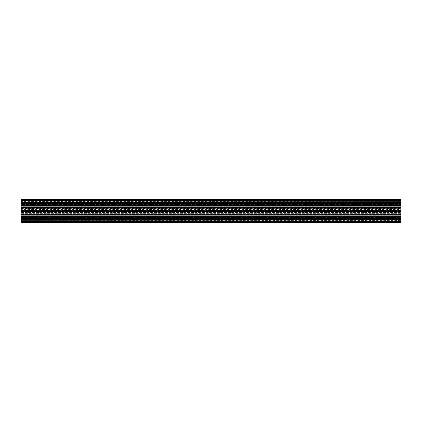 <?xml version="1.0" encoding="UTF-8"?>
<svg xmlns="http://www.w3.org/2000/svg" width="422" height="422" viewBox="0 0 422 422"><rect width="100%" height="100%" fill="white"/><g stroke="black" fill="none" stroke-linecap="round" stroke-linejoin="round"><path stroke-width="0.32" stroke-dasharray="2.11 1.58" d="M21.1 214.798L21.1 217.515L21.1 215.879L400.9 215.879L400.9 217.515L21.1 217.515L21.1 218.612L400.9 218.612L400.9 217.515L21.1 217.515L21.1 218.612L400.9 218.612L21.1 218.432L400.9 218.612L400.9 214.782L21.1 214.782L400.9 214.798M21.1 220.21L400.9 220.21L400.9 221.919L400.9 220.21L400.9 221.919L400.9 220.21L21.1 220.21L21.1 221.919L400.9 221.919L21.1 221.919L21.1 220.21M400.9 206.231L400.9 203.388L400.9 206.231L400.9 204.485L21.1 204.485L21.1 206.231L21.1 203.388L400.9 203.568L400.9 204.485L21.1 204.485L21.1 203.388L400.9 203.568L21.1 203.388L400.9 203.568L400.9 204.485L21.1 204.485L21.1 205.303L400.9 205.155L400.9 205.451L21.1 205.303L21.1 207.218L400.9 207.218L400.9 206.231L400.9 207.218L21.1 207.218L21.1 206.231L21.1 207.218L400.9 207.038L21.1 207.218L400.9 207.038L21.1 207.218L400.9 207.218L21.1 207.218L21.1 206.121L400.9 206.121L400.9 204.485L21.1 204.485L21.1 206.121L400.9 206.121L21.1 206.231L400.9 206.231M400.9 218.411L21.1 218.596L400.9 218.411M21.1 214.782L400.9 214.782L400.9 215.769L21.1 215.769L400.9 215.879L21.1 215.769L21.1 214.782M400.9 200.935L400.9 201.79L400.9 200.935M21.1 200.935L21.1 201.79L21.1 200.935M400.9 209.671L400.9 210.525L400.9 209.671M21.1 209.671L21.1 210.525L21.1 209.671M21.1 203.958L21.1 203.388L400.9 203.388L21.1 203.388L400.9 203.388L21.1 203.388L21.1 203.958M400.9 210.931L400.9 207.26L400.9 210.24L21.1 210.24L21.1 211L400.9 210.931L21.1 211.069L21.1 210.557L400.9 210.557L400.9 214.835L21.1 214.835L21.1 211.069L21.1 214.038L400.9 214.038L400.9 209.518L21.1 209.518L21.1 210.694L400.9 210.694L400.9 210.262L400.9 210.599L21.1 210.599L21.1 209.882L400.9 209.882L400.9 209.032L400.9 209.882L21.1 209.882L21.1 207.962L21.1 208.832L400.9 209.032L400.9 208.046L400.9 208.832L21.1 208.832L21.1 207.946L400.9 207.946L400.9 210.557M21.1 210.905L400.9 210.694L400.9 211L21.1 210.947L400.9 211L400.9 210.694L21.1 210.905M21.1 207.946L400.9 207.846L21.1 207.946M21.1 206.859L400.9 206.859L21.1 206.859L21.1 208.093L400.9 208.093L400.9 208.378L400.9 208.093L21.1 208.093L21.1 206.954L400.9 206.954L400.9 208.093L400.9 206.859L21.1 206.859L21.1 208.378L400.9 208.294L400.9 205.451M21.1 207.508L400.9 207.307L400.9 208.378L21.1 208.294L21.1 207.508L400.9 207.508L21.1 207.508M400.9 203.747L21.1 203.747L400.9 203.747L21.1 203.747L21.1 203.298L400.9 203.298L400.9 202.228L400.9 203.747L400.9 202.228L400.9 203.652L21.1 203.747L400.9 203.652L400.9 200.366L21.1 200.366L21.1 199.606L21.1 200.007L400.9 200.007L400.9 199.606L400.9 200.366L21.1 200.366L21.1 203.652L400.9 203.652M21.1 203.098L400.9 203.298L400.9 205.103L21.1 205.103L21.1 202.312L400.9 202.312L21.1 202.228L21.1 203.098L400.9 203.098L21.1 203.098M21.1 203.652L21.1 202.513L400.9 202.513L21.1 202.513L21.1 202.228L400.9 202.228L21.1 202.228L400.9 202.228L21.1 202.228L21.1 203.747M21.1 200.344L21.1 200.007L400.9 200.007L400.9 202.76L400.9 199.701L400.9 200.007L21.1 200.007L400.9 200.007L21.1 200.007L21.1 200.724L21.1 200.007L21.1 200.439L400.9 200.344L21.1 200.344M21.1 201.574L21.1 200.439L21.1 200.724L400.9 200.724L21.1 200.724L400.9 200.724L21.1 200.724L21.1 201.774L21.1 200.724L21.1 201.774L400.9 201.574L21.1 201.574M21.1 202.56L21.1 201.774L400.9 201.774L21.1 201.774L400.9 201.774L21.1 201.774L21.1 202.76L21.1 201.774L21.1 202.644L400.9 202.56L21.1 202.56M21.1 199.701L400.9 199.912L21.1 199.912L400.9 199.912L21.1 199.912L400.9 199.912L400.9 199.606L21.1 199.701L400.9 199.606L21.1 199.701L400.9 199.606L21.1 199.606L21.1 199.912L400.9 199.912L21.1 199.701M21.1 199.68L400.9 199.68M21.1 202.66L400.9 202.66L21.1 202.66M21.1 205.451L21.1 207.307L400.9 207.307L400.9 206.859M21.1 209.027L400.9 209.027L21.1 209.032L400.9 209.032L400.9 208.072L21.1 208.072L400.9 207.962L21.1 208.072L21.1 208.879L21.1 203.341L400.9 203.341L400.9 207.265L21.1 206.954L400.9 206.954L21.1 207.165L21.1 210.931M21.1 214.835L21.1 213.622L21.1 215.046L400.9 215.046L400.9 213.622L400.9 216.549L21.1 216.549L21.1 213.622L21.1 215.046L400.9 215.141L400.9 214.835L21.1 214.835L400.9 214.835M21.1 216.549L21.1 216.845L400.9 216.845L400.9 219.772L400.9 218.253L400.9 219.772L400.9 218.253L21.1 218.348L400.9 218.348L400.9 222.394L400.9 222.088L21.1 222.088L400.9 221.993L21.1 222.088L400.9 221.993L400.9 222.394M400.9 216.897L21.1 216.845M21.1 216.897L21.1 218.702L400.9 218.702L21.1 218.702L21.1 219.688L400.9 219.688L21.1 219.772L21.1 218.253L400.9 218.348M21.1 218.348L21.1 219.487L400.9 219.487L21.1 219.487L21.1 219.772L400.9 219.772L21.1 219.772L400.9 219.772L21.1 219.772L21.1 218.348L400.9 218.559M400.9 218.654L21.1 218.559M21.1 218.654L21.1 221.634L400.9 221.634M21.1 222.394L21.1 221.634M21.1 222.299L400.9 222.088L21.1 222.299M21.1 221.655L21.1 221.276L400.9 221.276L400.9 221.993L400.9 221.655L21.1 221.655L21.1 221.276L400.9 221.276L400.9 221.655L21.1 221.655M21.1 220.426L21.1 221.276L21.1 220.226L400.9 220.226L400.9 221.276L400.9 220.426L21.1 220.426L400.9 220.226L21.1 220.426M21.1 219.44L21.1 220.226L21.1 219.34L400.9 219.34L400.9 220.226L400.9 219.44L21.1 219.44L400.9 219.24L21.1 219.44M21.1 219.24L400.9 219.24M21.1 212.482L400.9 212.482L21.1 212.482L21.1 214.038L400.9 214.038L400.9 211L21.1 211M21.1 209.518L21.1 211.76M21.1 207.265L21.1 203.341L400.9 203.341L400.9 200.366L400.9 201.848L21.1 201.848L400.9 201.848L400.9 203.072L21.1 203.072L400.9 203.072L400.9 210.24L21.1 210.24L21.1 207.265L400.9 207.26M21.1 207.017L400.9 207.017L21.1 207.007M21.1 214.983L400.9 214.993L21.1 214.993M400.9 216.845L400.9 216.549M400.9 209.027L400.9 209.518M21.1 210.167L400.9 210.167L21.1 210.167M400.9 207.962L21.1 207.962L400.9 207.962M21.1 207.846L400.9 207.846M400.9 208.378L21.1 208.378L400.9 208.378M21.1 199.606L400.9 199.606L21.1 199.606M21.1 200.439L400.9 200.439L21.1 200.439M21.1 202.644L400.9 202.644L21.1 202.644M21.1 202.76L400.9 202.76L21.1 202.76M21.1 200.366L400.9 200.366M21.1 203.441L400.9 203.441M21.1 210.557L21.1 208.341M400.9 218.253L21.1 218.253M21.1 221.561L400.9 221.561L21.1 221.561M21.1 219.356L400.9 219.356L21.1 219.356M400.9 213.622L21.1 213.622L400.9 213.622M21.1 215.141L400.9 215.141M21.1 212.862L400.9 212.862L21.1 212.862M21.1 205.303L400.9 205.303M21.1 210.425L400.9 210.425M21.1 209.138L400.9 209.138L21.1 209.138M21.1 207.165L400.9 207.165M21.1 211.575L400.9 211.575M21.1 216.697L400.9 216.697M21.1 214.962L400.9 214.962L21.1 214.962M21.1 204.375L400.9 204.375L21.1 204.375M400.9 206.121L21.1 206.121L400.9 206.121M21.1 210.019L400.9 210.019M400.9 207.534L21.1 207.534L400.9 207.534M400.9 210.262L21.1 210.262L400.9 210.262M400.9 208.046L21.1 208.046L400.9 208.046M400.9 208.758L21.1 208.758M21.1 209.861L400.9 209.861M21.1 208.489L400.9 208.489M400.9 203.589L21.1 203.589L400.9 203.599M21.1 200.745L400.9 200.745L21.1 200.745M21.1 202.117L400.9 202.117L21.1 202.117M400.9 218.902L21.1 218.902L400.9 218.902M21.1 217.625L400.9 217.625L21.1 217.625M400.9 214.692L21.1 214.692L400.9 214.692M400.9 213.706L21.1 213.706L400.9 213.706M21.1 214.492L400.9 214.492L21.1 214.492M21.1 213.907L400.9 213.907L21.1 213.907M400.9 211.09L21.1 211.09L400.9 211.069M21.1 212.973L400.9 212.973L21.1 212.973M400.9 213.928L21.1 213.928L400.9 213.928M400.9 203.346L21.1 203.346M21.1 205.503L400.9 205.503M400.9 206.954L21.1 206.954M400.9 210.873L21.1 210.873M21.1 216.497L400.9 216.497M400.9 215.046L21.1 215.046M400.9 211.127L21.1 211.127M21.1 214.74L400.9 214.74M21.1 201.79L400.9 201.79L21.1 201.79M21.1 200.081L400.9 200.081L21.1 200.081M21.1 210.525L400.9 210.525M21.1 208.816L400.9 208.816M21.1 203.404L400.9 203.404L21.1 203.404M21.1 200.482L400.9 200.482M21.1 218.596L400.9 218.596"/><path stroke-width="0.63" d="M21.1 207.26L400.9 207.165L21.1 207.26L21.1 211L400.9 211L400.9 210.24L21.1 210.24L21.1 211.037L400.9 211M21.1 207.165L21.1 206.859L400.9 206.859L21.1 206.954M21.1 205.503L400.9 205.451L21.1 205.503L21.1 206.859M21.1 205.155L400.9 205.155L21.1 205.103L21.1 205.451M21.1 205.103L21.1 203.747L400.9 203.747L21.1 203.747M21.1 203.441L400.9 203.441L21.1 203.346L21.1 203.652M21.1 203.346L21.1 199.606L400.9 199.606L400.9 200.366L21.1 200.366M21.1 222.394L21.1 221.634L400.9 221.634L400.9 222.394L21.1 222.394L400.9 222.394M21.1 218.654L400.9 218.559L21.1 218.654L21.1 221.634M21.1 218.559L21.1 218.253L400.9 218.253L21.1 218.348M21.1 216.897L400.9 216.845L21.1 216.897L21.1 218.253M21.1 216.549L21.1 215.046L400.9 215.046L400.9 216.549L21.1 216.549L21.1 216.845M400.9 211.037L400.9 214.835L21.1 215.046M21.1 214.835L21.1 212.482M400.9 216.845L400.9 216.549M400.9 216.897L400.9 218.253M400.9 218.654L400.9 221.634M400.9 203.346L400.9 200.366M400.9 205.103L400.9 203.747M400.9 205.155L400.9 205.451M400.9 205.503L400.9 206.859M400.9 207.26L400.9 210.24M21.1 208.341L21.1 210.24M21.1 205.303L400.9 205.303M21.1 211.76L21.1 211.037M21.1 216.697L400.9 216.697M400.9 215.141L21.1 215.141M21.1 216.497L400.9 216.497M400.9 211.591L21.1 211.591M21.1 214.74L400.9 214.74"/></g></svg>
